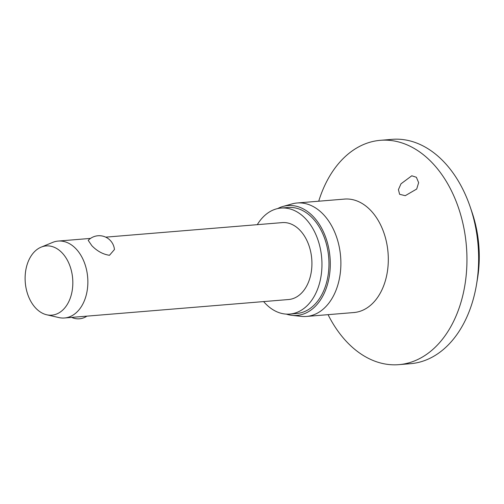 <?xml version="1.0" encoding="UTF-8"?>
<svg xmlns="http://www.w3.org/2000/svg" width="504" height="504" viewBox="0 0 504 504"><rect width="100%" height="100%" fill="white"/><g stroke="black" fill="none" stroke-linecap="round" stroke-linejoin="round"><path stroke-width="0.76" d="M318.717 201.209A112.55 77.036 85.3 0 1 380.388 140.314L392.068 139.35A112.55 77.036 85.3 0 1 439.06 157.141A112.55 77.036 85.3 0 1 470.207 206.961A112.55 77.036 85.3 0 1 476.57 284.199A112.55 77.036 85.3 0 1 410.552 363.686L398.866 364.65A112.55 77.036 85.3 0 1 351.88 346.859A112.55 77.036 85.3 0 1 328.066 314.666M380.388 140.314A112.55 77.036 85.3 0 1 427.373 158.105A112.55 77.036 85.3 0 1 465.488 281.207A112.55 77.036 85.3 0 1 398.866 364.65M416.367 177.263L418.641 182.662L416.701 189.038L405.254 195.684L399.603 194.292L398.425 189.617L400.995 183.809L411.781 175.783L416.367 177.263M277.641 208.587A55.112 37.718 85.3 0 1 282.983 206.451L292.018 203.912A56.92 38.959 85.3 0 1 297.102 202.992A56.92 38.959 85.3 0 1 320.865 211.989A56.92 38.959 85.3 0 1 340.143 274.245A56.92 38.959 85.3 0 1 306.451 316.443A56.92 38.959 85.3 0 1 301.285 316.373L291.955 315.34A55.112 37.718 85.3 0 1 286.335 314.112M282.983 206.451A55.112 37.718 85.3 0 1 310.911 214.276A55.112 37.718 85.3 0 1 329.011 278.038A55.112 37.718 85.3 0 1 291.955 315.34M257.292 224.664A53.178 36.401 85.3 0 1 281.056 208.064A53.178 36.401 85.3 0 1 303.257 216.474A53.178 36.401 85.3 0 1 321.269 274.636A53.178 36.401 85.3 0 1 289.787 314.068A53.178 36.401 85.3 0 1 267.586 305.663A53.178 36.401 85.3 0 1 263.623 301.581M281.056 208.064L288.061 207.491A53.178 36.401 85.3 0 1 310.269 215.895A53.178 36.401 85.3 0 1 328.274 274.063A53.178 36.401 85.3 0 1 296.799 313.488L289.787 314.068M41.145 247.136L52.662 242.405A38.587 26.41 85.3 0 1 58.187 241.069A38.587 26.41 85.3 0 1 74.296 247.168A38.587 26.41 85.3 0 1 87.362 289.372A38.587 26.41 85.3 0 1 64.518 317.986A38.587 26.41 85.3 0 1 58.855 317.564L46.721 314.779A34.732 23.77 85.3 0 1 37.321 309.67A34.732 23.77 85.3 0 1 25.2 275.316A34.732 23.77 85.3 0 1 41.145 247.136A34.732 23.77 85.3 0 1 60.619 251.42A34.732 23.77 85.3 0 1 71.751 292.944A34.732 23.77 85.3 0 1 46.721 314.779M105.72 237.151L282.253 222.611A38.587 26.41 85.3 0 1 298.362 228.709A38.587 26.41 85.3 0 1 311.428 270.913A38.587 26.41 85.3 0 1 288.59 299.527L64.518 317.986M114.452 249.518L109.481 255.289C103.081 254.369 97.209 251.175 91.867 245.719L88.219 240.364A15.309 15.309 0 0 1 114.452 249.518M470.207 206.961L472.046 212.36A96.472 66.03 85.3 0 1 477.502 278.573L476.57 284.199M297.102 202.992L344.534 199.086A56.92 38.959 85.3 0 1 368.298 208.083A56.92 38.959 85.3 0 1 387.57 270.339A56.92 38.959 85.3 0 1 353.877 312.537L306.451 316.443M354.381 312.543L353.877 312.537M71.707 317.394A15.309 15.309 0 0 0 86.896 316.14M58.187 241.069L90.537 238.405M344.534 199.086L345.032 198.998"/></g></svg>
